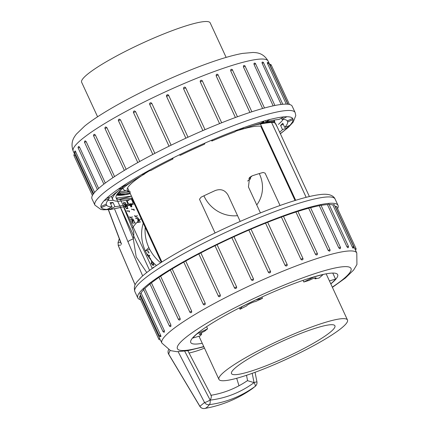 <?xml version="1.0" encoding="UTF-8"?>
<svg xmlns="http://www.w3.org/2000/svg" width="430" height="430" viewBox="0 0 430 430"><rect width="100%" height="100%" fill="white"/><g stroke="black" fill="none" stroke-linecap="round" stroke-linejoin="round"><path stroke-width="0.64" d="M97.594 116.788L81.641 82.259A70.805 10.024 -24.8 0 1 164.83 33.502A70.805 10.024 -24.8 0 1 210.189 22.865L226.142 57.394M126.936 208.674L128.14 208.356L126.737 208.781L125.044 206.98L125.576 205.841L125.248 206.868L126.737 208.781M129.645 204.239L129.715 203.707L130.586 203.669L129.779 203.713L129.645 204.239L131.161 206.825L131.768 206.798M129.441 204.347L130.956 206.932L131.967 206.685M132.236 204.18L131.618 205.68L132.236 204.18M132.316 197.967A87.999 12.459 155.2 0 1 131.682 198.106L161.347 262.359L131.677 198.101L120.459 199.547A87.999 12.459 155.2 0 1 116.116 197.864L149.613 270.363M138.971 219.305L137.82 219.456L138.352 221.643L137.616 219.563L138.971 219.305M138.041 219.01L137.616 219.563L138.041 219.01M137.546 221.66L137.863 222.353L140.449 222.025L137.659 222.466L137.546 221.66M134.821 216.317L134.676 215.451L135.025 216.204L137.681 217.655L135.025 216.204M135.805 217.892L136.122 218.585L138.707 218.257L135.923 218.698L135.805 217.892M135.708 216.053L137.584 215.817L135.708 216.053M131.935 209.485L131.655 208.883L131.935 209.485L134.02 209.216L134.101 210.259L134.391 210.222L134.101 210.259M153.413 267.82L153.134 267.218L153.209 267.928M151.898 262.058L151.306 263.267L153.064 265.213L154.031 265.084L152.86 265.326L151.107 263.38L151.693 262.171M151.752 261.488L150.161 258.054L151.548 261.596L151.994 261.456L151.548 261.596M149.377 257.769L148.302 255.447L147.732 255.522L147.264 255.06L147.528 255.635L148.103 255.56L149.172 257.882L149.635 257.737L149.172 257.882M148.038 254.877L147.501 254.264L148.038 254.877M148.436 252.781L148.226 252.329L148.232 252.894L149.264 252.77L148.232 252.894M147.877 251.577L147.667 251.125L147.673 251.69L148.705 251.566L147.673 251.69M132.273 220.133L133.891 220.38L132.273 220.133L131.929 220.692L132.757 223.159L135.343 222.826L132.757 223.159M129.881 217.483L129.763 216.672L130.086 217.37L132.483 218.816L130.086 217.37M130.811 218.945L131.112 219.59L133.698 219.262L130.908 219.703L130.811 218.945M130.768 217.225L132.644 216.983L130.768 217.225M127.205 211.108L126.947 210.549L127.205 211.108L129.296 210.84L129.344 211.818L129.629 211.78L129.344 211.818M125.275 205.078L126.479 204.761L125.076 205.191L123.383 203.385L123.915 202.245L123.587 203.272L125.076 205.191M306.176 197.322L271.54 122.362L260.338 123.797L295.679 200.283M265.46 136.444A87.999 12.459 155.2 0 0 265.976 136.052M309.38 196.537L275.883 124.044A87.999 12.459 155.2 0 0 271.54 122.362M260.338 123.797A87.999 12.459 155.2 0 0 251.829 125.963M241.445 129.188A87.999 12.459 155.2 0 0 239.687 129.779L241.44 129.177M261.096 123.077L272.362 121.513L274.383 121.658L277.28 127.06M130.156 193.29L118.986 194.505M273.931 121.626A87.999 12.459 155.2 0 0 274.044 120.126L273.878 121.62M125.42 191.033L119.26 191.651M149.559 170.737A87.999 12.459 155.2 0 0 144.432 173.731M133.166 180.793A87.999 12.459 155.2 0 0 116.116 197.864M152.284 268.433L120.459 199.547M145.329 226.132A40.054 37.061 44.8 0 0 145.2 227.368A40.054 37.061 -135.2 0 1 145.329 226.132M149.688 249.298L145.378 251.012L148.823 247.54A40.054 37.061 -135.2 0 1 145.2 227.411A40.054 37.061 44.8 0 0 160.68 262.784M125.119 185.368A91.757 12.991 155.2 0 0 122.244 187.523M118.056 190.984A91.757 12.991 155.2 0 0 112.708 199.439A91.757 12.991 155.2 0 0 132.053 198.966A91.757 12.991 155.2 0 0 132.703 198.8M255.517 124.807L274.383 121.658M131.478 196.15L116.229 198.074M215.07 232.985L199.488 199.262L201.079 197.187A73.331 10.384 -24.8 0 1 215.392 190.485C220.88 188.582 225.094 190.114 228.029 195.086L240.198 221.412M260.435 212.92L248.438 186.959L249.62 177.423L252.125 175.854A73.331 10.384 -24.8 0 1 263.149 172.468L265.084 173.134L280.037 205.492M306.16 197.327L271.524 122.373M295.663 200.294L260.317 123.808M139.041 219.875L139.841 221.369L138.836 219.983L138.051 220.085L138.385 219.692L138.256 219.972L138.836 219.983M131.731 209.593L133.816 209.324L133.897 210.367M131.247 206.282L131.494 205.341L131.01 204.508L130.032 204.352L129.855 204.664L130.811 204.621L131.29 205.454L131.042 206.395L131.58 206.051L131.042 206.395M153.44 264.606L152.553 264.692L153.44 264.606L153.161 262.94L151.57 262.983M153.644 264.493L153.365 262.827L151.774 262.875M149.554 255.372L148.355 255.527L149.753 255.264L149.14 257.215L149.753 255.264M133.923 220.929L134.558 222.326L133.719 221.036L132.397 220.907L132.542 222.584L132.601 220.8L133.719 221.036M132.069 220.246L131.731 220.8L132.553 223.267M127.006 211.216L129.091 210.953L129.14 211.925M127.559 207.986L127.307 206.438L125.899 206.362L125.522 206.604L127.103 206.55L127.361 208.093L126.447 208.195L127.361 208.093M125.899 204.39L125.646 202.847L124.238 202.767L123.861 203.008L125.442 202.955L125.694 204.497L124.786 204.599L125.694 204.497M337.582 208.641A110.295 15.614 155.2 0 0 338.023 205.368A110.295 15.614 155.2 0 0 267.363 221.939A110.295 15.614 155.2 0 0 137.777 297.893A110.295 15.614 155.2 0 0 140.551 299.683M159.799 338.48L158.783 339.13L139.293 296.958L140.309 296.302L159.906 338.797M140.363 294.743A107.36 15.2 155.2 0 0 140.309 296.302M160.6 335.207L159.396 335.943L139.911 293.765L141.11 293.029L160.6 335.207C161.137 336.733 161.046 336.889 160.336 335.69M143.663 289.729A107.36 15.2 155.2 0 0 141.11 293.029M162.959 331.487L143.47 289.315L144.856 288.503L164.346 330.681L164.459 332.089A1.172 1.172 0 0 1 162.959 331.487L164.346 330.681M149.989 283.988A107.36 15.2 155.2 0 0 144.856 288.503M169.355 325.902L149.871 283.73L151.424 282.854L170.914 325.026L170.823 326.515A1.172 1.172 0 0 1 169.355 325.902L170.914 325.026M158.993 277.361A107.36 15.2 155.2 0 0 151.424 282.854M178.396 319.361L158.912 277.183L160.626 276.254L180.111 318.431L180.218 319.533L179.821 319.985A1.172 1.172 0 0 1 178.396 319.361L180.111 318.431M170.377 270.002A107.36 15.2 155.2 0 0 160.626 276.254M191.656 311.083L189.807 312.056L170.318 269.879L172.172 268.906L191.656 311.083L191.699 312.202L191.173 312.696M183.787 262.117A107.36 15.2 155.2 0 0 172.172 268.906M203.234 304.209L183.75 262.031L185.712 261.037L205.201 303.214L205.191 304.343L204.519 304.87A1.172 1.172 0 0 1 203.234 304.209L205.201 303.214M198.816 253.942A107.36 15.2 155.2 0 0 185.712 261.037M198.875 253.91L200.842 252.883L220.332 295.055L220.278 296.195L219.402 296.743A1.172 1.172 0 0 1 218.279 296.06L220.332 295.055M215 245.713A107.36 15.2 155.2 0 0 200.842 252.883M234.479 287.831L214.989 245.686L217.096 244.686L236.586 286.864L236.661 287.632L235.909 288.476L235.145 288.476L234.479 287.863L236.586 286.864M231.851 237.682L233.984 236.704L253.469 278.871C253.388 280.564 252.679 280.892 251.34 279.86L231.851 237.682A107.36 15.2 155.2 0 0 217.096 244.686M268.358 272.26L270.481 271.308L270.443 272.373L269.782 272.899L269.008 272.867L268.358 272.26L248.868 230.082A107.36 15.2 155.2 0 0 233.984 236.704M248.868 230.082L250.991 229.174M287.084 264.498L287.02 265.584L286.434 265.998L285.681 265.939L285.042 265.315L265.557 223.138A107.36 15.2 155.2 0 0 251.007 229.163M265.557 223.138L267.643 222.235L287.132 264.412L285.047 265.315M300.887 259.236L302.908 258.392A1.172 1.172 0 0 1 302.564 259.811L301.511 259.876L300.887 259.236L281.403 217.059A107.36 15.2 155.2 0 0 267.67 222.294M281.403 217.059L283.418 216.22L302.908 258.392M315.41 254.205L317.335 253.437A1.172 1.172 0 0 1 316.926 254.899L316.002 254.866L315.41 254.205L295.926 212.028A107.36 15.2 155.2 0 0 283.461 216.311M295.926 212.028L297.845 211.259L317.335 253.437M328.176 250.378L329.971 249.69A1.172 1.172 0 0 1 329.514 251.184L328.23 250.491L308.686 208.206A107.36 15.2 155.2 0 0 297.904 211.393M308.686 208.206L310.481 207.513L329.971 249.69M338.781 247.874L340.431 247.272A1.172 1.172 0 0 1 339.942 248.787L338.781 247.874L319.296 205.696A107.36 15.2 155.2 0 0 310.567 207.706M319.296 205.696L320.947 205.094L340.431 247.272M346.919 246.766L348.408 246.25A1.172 1.172 0 0 1 347.886 247.782L346.919 246.766L327.434 204.589A107.36 15.2 155.2 0 0 321.076 205.373M327.434 204.589L328.918 204.073L348.408 246.25M352.815 247.223C353.288 248.535 353.132 248.486 352.337 247.083L332.847 204.906A107.36 15.2 155.2 0 0 329.133 204.535M332.847 204.906L334.158 204.481L353.643 246.659L352.337 247.083M354.868 248.825L355.992 248.486L336.502 206.309L335.379 206.647A107.36 15.2 155.2 0 0 335.357 206.599A107.36 15.2 155.2 0 0 334.782 205.841M251.34 279.86L253.528 279.027A1.172 1.172 0 0 0 253.469 278.877L233.979 236.699M202.261 343.307A80.921 11.46 -24.8 0 1 190.748 342.511A80.921 11.46 -24.8 0 1 193.839 336.599A80.921 11.46 -24.8 0 1 272.754 292.207A80.921 11.46 -24.8 0 1 337.663 274.63A80.921 11.46 -24.8 0 1 330.81 283.908M156.418 265.584A40.054 37.061 -135.2 0 1 151.166 260.22M150.57 259.478A40.054 37.061 -135.2 0 1 149.355 257.855M148.78 257.032A40.054 37.061 -135.2 0 1 147.845 255.592M147.796 255.511A40.054 37.061 -135.2 0 1 147.495 255.017M147.458 254.952A40.054 37.061 -135.2 0 1 145.378 251.012A40.054 37.061 -135.2 0 1 143.249 223.191M142.674 275.899L127.946 241.735L114.52 208.883M210.265 407.377L204.61 408.5A4.692 4.692 0 0 1 199.875 406.414A4.692 0.414 -32.7 0 1 199.902 406.296L204.551 402.502L178.154 351.713M170.022 350.434L168.657 354.035L199.902 406.296A4.692 4.601 75.2 0 0 204.637 408.495L210.232 407.382C225.68 403.834 239.725 397.583 252.356 388.634L255.119 386.419C241.241 396.39 225.992 402.464 209.367 404.646C207.663 406.93 206.088 408.215 204.637 408.495M120.792 245.019L118.245 245.46L135.117 284.821M210.877 395.31C211.635 395.767 211.479 397.266 210.41 399.825L210.125 400.131C226.196 398.185 240.848 392.353 254.082 382.619L247.583 380.69L247.03 380.932L247.578 380.69L246.508 375.293M238.994 385.769L236.683 378.292M119.26 238.886A45.526 42.124 44.8 0 0 118.126 242.38L120.507 242.321M204.476 348.106A102.082 94.455 -135.2 0 1 189.039 353.041M132.241 228.325A41.065 38.001 -135.2 0 1 137.428 221.961M137.605 221.789A41.065 38.001 -135.2 0 1 138.175 221.256M143.26 223.165A40.054 37.061 -135.2 0 1 143.55 222.272M133.51 232.076C133.956 232.56 133.897 234.834 133.332 238.892L136.213 256.936L146.759 272.529M252.136 388.79L255.468 386.14A4.692 4.692 0 0 0 256.925 381.808L255.06 372.294M210.125 400.131A4.692 1.715 -97.3 0 1 209.367 404.646A4.692 4.472 -144.6 0 1 204.551 402.502A4.692 0.736 -28.7 0 0 210.109 400.013L184.696 351.192M127.946 241.735A4.692 0.892 -22.8 0 1 133.332 238.892L120.529 207.636M256.925 381.813L254.017 382.523L252.211 373.326M254.017 382.523L253.662 382.598M210.41 399.825A4.692 0.736 151.3 0 1 210.109 400.013M119.244 238.849L118.046 242.515A2.349 0.79 -164.6 0 1 118.126 242.38L118.245 245.46A2.349 0.559 157.4 0 0 118.25 245.578L135.09 284.875M203.917 195.817A31.868 29.487 44.8 0 0 204.083 196.182A31.868 29.487 44.8 0 0 237.532 215.65M256.742 204.927A31.868 29.487 44.8 0 0 259.263 173.58M264.294 368.752A70.805 10.024 155.2 0 0 347.483 319.995A70.805 10.024 155.2 0 0 279.005 340.592A70.805 10.024 155.2 0 0 218.934 379.389A70.805 10.024 155.2 0 0 264.294 368.752M315.125 278.866A5.058 0.715 -24.8 0 0 316.061 277.914A5.058 0.715 -24.8 0 0 309.106 280.425A70.805 10.024 155.2 0 0 303.827 282.015L313.502 277.119A80.415 11.384 155.2 0 1 323.118 274.555L319.108 278.054A70.805 10.024 155.2 0 0 315.125 278.866L314.733 278.011M303.059 280.355L303.827 282.015M239.408 307.896L240.037 309.256A70.805 10.024 155.2 0 1 246.659 305.88A5.058 0.715 -24.8 0 1 250.319 303.446A5.058 0.715 -24.8 0 1 255.501 301.575A70.805 10.024 155.2 0 1 262.483 298.334L261.881 297.033M201.256 332.933L201.761 334.024A5.058 0.715 -24.8 0 1 199.407 334.449A5.058 0.715 -24.8 0 1 204.583 331.283A70.805 10.024 155.2 0 1 207.582 328.848L206.594 326.709M201.761 334.024A70.805 10.024 155.2 0 0 200.418 335.808L192.871 338.044L192.742 337.77M267.987 365.032A56.975 8.068 155.2 0 0 334.927 325.784A56.975 8.068 155.2 0 0 279.822 342.371A56.975 8.068 155.2 0 0 231.485 373.579A56.975 8.068 155.2 0 0 267.987 365.032M330.675 283.617L331.401 283.279A80.415 11.384 155.2 0 0 335.545 279.097L329.423 280.914M335.545 279.097L332.761 273.072M262.483 298.334L255.925 299.85A80.415 11.384 155.2 0 0 242.16 306.595L240.037 309.256M207.582 328.848L197.015 333.863A80.415 11.384 155.2 0 0 192.871 338.044M125.211 206.352L129.597 205.035M129.795 204.916L130.602 204.422M130.795 204.304L133.139 202.874A99.733 14.12 -24.8 0 0 133.778 202.697M134.418 202.508A99.733 14.12 -24.8 0 1 133.8 202.686M279.645 132.182A99.733 14.12 -24.8 0 0 282.531 129.65L287.708 127.592L287.186 126.463M287.708 127.592L289.901 125.377L284.724 127.441A99.733 14.12 -24.8 0 0 287.697 122.007L293.104 119.519L292.62 118.465M293.104 119.519L292.723 118.417L287.315 120.9A99.733 14.12 -24.8 0 0 281.924 119.309L286.907 116.702L283.999 116.836L279.011 119.443A99.733 14.12 -24.8 0 0 265.901 121.894L269.863 119.475L264.772 120.83L260.811 123.249A99.733 14.12 -24.8 0 0 241.563 129.441L244.025 127.506L237.376 129.919L234.909 131.859A99.733 14.12 -24.8 0 0 211.85 141.045L212.517 139.825L205.099 143.007L204.433 144.227A99.733 14.12 -24.8 0 0 180.342 155.305L179.127 154.945L171.844 158.514L173.059 158.874A99.733 14.12 -24.8 0 0 150.839 170.5L147.893 171.049L141.62 174.569L144.566 174.021A99.733 14.12 -24.8 0 0 126.898 184.798L122.582 186.185L118.078 189.238L122.394 187.846A99.733 14.12 -24.8 0 0 111.413 196.472L106.237 198.536L104.044 200.745L109.22 198.687A99.733 14.12 -24.8 0 0 106.248 204.121L100.84 206.604L101.222 207.712L106.629 205.228A99.733 14.12 -24.8 0 0 112.026 206.814L107.038 209.426L109.951 209.292L109.435 208.174M109.951 209.292L114.934 206.679A99.733 14.12 -24.8 0 0 124.652 205.046M124.947 204.976A99.733 14.12 -24.8 0 0 128.049 204.234L124.082 206.653L125.017 206.405M91.977 198.784A110.295 15.614 -24.8 0 1 185.55 138.342A110.295 15.614 -24.8 0 1 292.223 106.258L295.147 112.585A110.295 15.614 -24.8 0 0 237.188 124.259A110.295 15.614 -24.8 0 0 94.901 205.11L91.977 198.784M263.87 131.494A107.36 15.2 -24.8 0 1 263.327 131.838M235.403 117.508L216.118 75.766L216.344 74.497A1.172 1.172 0 0 1 218.134 74.927L216.118 75.766M249.9 112.429L230.641 70.74L230.835 69.493A1.172 1.172 0 0 1 232.56 69.972L230.641 70.74M262.623 108.51L243.401 66.913L243.52 65.715A1.172 1.172 0 0 1 245.197 66.225L243.401 66.913M273.163 105.855L254.012 64.409L254.023 63.274A1.172 1.172 0 0 1 255.662 63.807L254.012 64.409M281.166 104.458L262.144 63.301L262.026 62.237A1.172 1.172 0 0 1 263.633 62.785L262.144 63.301M286.283 104.135L267.562 63.618C267.1 62.302 267.261 62.35 268.041 63.758M120.647 194.51L119.33 191.651M118.218 192.78L119.013 194.505M75.132 155.327L93.165 194.269M75.825 151.742L74.626 152.478A1.172 1.172 0 0 1 75.228 150.908L94.616 192.409M79.571 147.21L78.185 148.022A1.172 1.172 0 0 1 78.819 146.442L79.571 147.21L98.615 188.431M86.14 141.561L84.586 142.438A1.172 1.172 0 0 1 85.247 140.846L86.14 141.561L105.307 183.04M95.336 134.966L93.627 135.896A1.172 1.172 0 0 1 94.331 134.284L95.336 134.966L114.568 176.579M106.887 127.619L105.033 128.591A1.172 1.172 0 0 1 105.796 126.963L106.887 127.619L126.151 169.318M120.427 119.75L118.465 120.744A1.172 1.172 0 0 1 119.314 119.099L120.427 119.75L139.718 161.497M135.557 111.59L133.504 112.595A1.172 1.172 0 0 1 134.52 110.935L135.557 111.59L154.859 153.37M169.044 146.211L149.704 104.399L169.028 146.216M151.811 103.394L149.704 104.399A1.172 1.172 0 0 1 151.113 102.786L151.811 103.394L171.124 145.19M185.878 138.191L166.539 96.325A1.172 1.172 0 0 1 167.173 94.82A1.172 1.172 0 0 1 168.694 95.412L188.012 137.213L168.694 95.412L166.566 96.39C166.647 94.702 167.356 94.38 168.7 95.412M202.895 130.586L183.583 88.795L183.61 87.784A1.172 1.172 0 0 1 185.712 87.844L183.583 88.795M219.574 123.625L200.273 81.845L200.192 81.098L200.805 80.383M117.078 194.236L129.22 193.618M130.537 191.914L117.686 193.118M106.14 204.169L106.629 205.228M108.699 197.558L109.22 198.687M121.857 186.679L122.394 187.846M144.163 173.145L144.566 174.021M172.699 158.1L173.059 158.874M211.85 141.045L211.49 140.266M241.563 129.441L241.149 128.548M265.901 121.894L265.342 120.68M281.924 119.309L281.408 118.191M287.697 122.007L287.041 120.583M282.531 129.65L280.586 125.436A99.733 14.12 -24.8 0 0 282.779 123.222L284.724 127.441M278.42 124.41A99.733 14.12 155.2 0 0 279.608 123.324A99.733 14.12 155.2 0 0 283.246 119.363M107.774 200.439A99.733 14.12 155.2 0 0 113.348 200.219M118.664 199.364A99.733 14.12 155.2 0 0 131.494 196.182M131.403 199.122L133.139 202.874M128.049 204.234L126.21 200.256M112.026 206.814L110.075 202.6A99.733 14.12 -24.8 0 0 112.988 202.465L114.934 206.679M263.509 132.23A87.999 12.459 155.2 0 0 264.031 131.838M114.326 193.925A87.999 12.459 155.2 0 0 114.724 194.344M116.541 195.112A87.999 12.459 155.2 0 0 125.775 194.672L130.344 193.688M129.532 191.941L118.637 193.167M116.718 194.801L125.775 194.672M283.3 124.351L280.586 125.436M129.172 205.293L127.221 201.079L126.656 201.229M129.812 199.499L127.221 201.079M112.988 202.465L110.591 203.718M200.273 81.84L202.358 80.947L221.686 122.776M141.997 175.499A74.626 10.567 155.2 0 0 130.129 184.696A74.626 10.567 155.2 0 0 129.274 191.382M262.418 129.86A74.626 10.567 155.2 0 0 262.757 129.086M261.585 126.549A74.626 10.567 155.2 0 0 242.074 129.258M241.547 129.409A74.626 10.567 155.2 0 0 235.764 131.188M149.049 171.027A74.626 10.567 155.2 0 0 144.496 173.87M122.937 188.571A77.911 11.029 -24.8 0 1 122.856 188.361L124.216 190.248L129.516 191.904M122.937 186.991A77.911 11.029 -24.8 0 1 123.437 185.91M262.784 122.045A77.911 11.029 -24.8 0 1 263.73 122.48M247.696 181.089A8.213 7.6 -135.2 0 1 250.652 178.885A1.172 0.414 68.3 0 1 250.48 177.515L252.125 175.854M250.48 177.515A9.385 8.686 44.8 0 0 248.809 178.412M134.853 291.567C133.144 285.036 136.622 282.827 136.826 281.999L141.599 276.861C148.549 270.567 159.53 263.063 174.542 254.34C192.559 243.923 212.769 233.689 235.167 223.638C261.596 211.882 284.203 203.39 302.994 198.166C309.46 196.392 314.97 195.225 319.517 194.65C331.423 192.925 334.314 197.257 335.099 199.042A110.295 15.614 155.2 0 0 264.439 215.613A110.295 15.614 155.2 0 0 134.853 291.567L137.777 297.893M158.783 339.13A1.172 1.172 0 0 0 160.336 339.705L161.874 343.059A107.36 15.2 -24.8 0 1 252.958 284.225A107.36 15.2 -24.8 0 1 356.792 252.996L356.932 264.504L353.659 270.002L345.338 278.07L332.406 287.364M332.299 287.132A95.627 13.54 155.2 0 0 320.511 271.841A95.627 13.54 155.2 0 0 199.74 327.644A95.627 13.54 155.2 0 0 203.75 346.532M218.365 296.087L198.789 253.888M108.468 209.716L121.55 244.256M254.082 382.619A4.692 1.5 -125.9 0 1 255.119 386.419A4.692 4.149 47.7 0 0 255.468 386.14M199.875 406.409L168.635 354.164A4.692 0.532 -29 0 1 168.657 354.035A4.692 4.531 -164.5 0 1 168.216 350.627L168.216 350.627A4.692 4.531 -164.5 0 1 168.544 349.794M129.226 205.26A105.603 14.953 155.2 0 0 129.634 205.148M129.86 205.083A105.603 14.953 155.2 0 0 130.93 204.777M131.161 204.707A105.603 14.953 155.2 0 0 131.978 204.47M132.166 204.417A105.603 14.953 155.2 0 0 134.278 203.782M134.3 203.777A105.603 14.953 155.2 0 0 134.918 203.589M280.328 133.655A105.603 14.953 155.2 0 0 287.638 127.619M289.831 125.409A105.603 14.953 155.2 0 0 293.034 119.551M292.653 118.449A105.603 14.953 155.2 0 0 286.842 116.734M283.929 116.869A105.603 14.953 155.2 0 0 269.809 119.508M264.724 120.862A105.603 14.953 155.2 0 0 243.993 127.533M237.338 129.946A105.603 14.953 155.2 0 0 212.506 139.841M205.094 143.023A105.603 14.953 155.2 0 0 179.143 154.95M171.86 158.519A105.603 14.953 155.2 0 0 147.936 171.038M141.663 174.564A105.603 14.953 155.2 0 0 122.636 186.168M118.132 189.216A105.603 14.953 155.2 0 0 106.307 198.509M104.114 200.719A105.603 14.953 155.2 0 0 100.916 206.572M101.297 207.679A105.603 14.953 155.2 0 0 107.108 209.388M110.016 209.254A105.603 14.953 155.2 0 0 124.136 206.62M199.343 77.223A107.36 15.2 155.2 0 0 73.207 151.156C69.859 141.653 74.621 136.6 76.341 134.149L84.662 126.081C104.791 109.639 152.94 84.85 191.866 69.483C212.796 61.146 229.647 55.792 242.418 53.417L253.141 52.46C256.119 52.734 263.052 52.385 268.126 61.092A107.36 15.2 155.2 0 0 199.343 77.223M75.024 155.015L74.008 155.665L92.418 195.51M185.706 87.881L205.035 129.667M271.174 65.107L270.094 65.355M255.613 63.893L274.921 105.49M263.59 62.871L282.811 104.286M268.825 63.28L267.562 63.618M202.31 81.033L202.358 80.947A1.172 1.172 0 0 0 200.461 80.614M245.154 66.311L264.498 107.994M232.517 70.058L251.878 111.778M218.091 75.013L237.462 116.756M122.012 186.572L122.394 187.405M263.611 121.54L264.02 122.421M263.096 129.812L262.66 130.387M274.071 120.12L274.802 121.695M111.348 196.499L112.708 199.439M127.968 188.55L161.906 261.999M261.107 127.033L295.044 200.482M335.099 199.042L338.023 205.368M335.357 206.599L356.792 252.996M161.874 343.059L170.554 350.627L176.859 351.692L187.582 350.735L203.858 346.763M353.094 248.207A1.172 1.172 0 0 0 353.643 246.659M235.226 288.498A1.172 1.172 0 0 1 234.479 287.863L214.989 245.686M159.396 335.943A1.172 1.172 0 0 0 160.927 336.529M286.896 265.735A1.172 1.172 0 0 0 287.132 264.412M270.443 272.373A1.172 1.172 0 0 0 270.481 271.308L250.996 229.131M189.807 312.056A1.172 1.172 0 0 0 191.178 312.696M355.427 250.04A1.172 1.172 0 0 0 355.992 248.486M141.626 218.112L139.293 220.235M139.121 220.391L138.352 221.09M133.816 232.125L123.566 206.894M210.775 395.315C223.842 393.197 235.968 388.371 247.142 380.84M187.862 350.687L211.237 395.557M168.635 354.164A4.692 4.692 0 0 1 168.216 350.627L168.474 349.762M118.046 242.515L118.25 245.573M121.158 243.67L108.328 209.727M198.988 336.228L218.934 379.389M326.155 273.835L347.483 319.995M288.062 104.237L268.126 61.092M74.008 155.665A1.172 1.172 0 0 1 74.583 154.107L73.207 151.156M74.626 152.478L93.632 193.618M105.033 128.591L124.356 170.404M78.185 148.022L97.379 189.565M84.586 142.438L103.856 184.137M93.627 135.896L112.929 177.671M133.504 112.595L152.833 154.429M269.675 64.441A1.172 1.172 0 0 1 271.217 65.021L289.449 104.469M267.288 62.635A1.172 1.172 0 0 1 268.874 63.194L287.826 104.216M118.465 120.744L137.793 162.572M94.901 205.11L100.856 209.448L103.469 209.808L110.472 209.501L125.001 206.524M125.2 206.475L129.672 205.244M129.898 205.18L130.989 204.863M131.22 204.793L131.945 204.578M132.134 204.524L134.321 203.868M134.337 203.858L134.956 203.669M280.387 133.789L288.396 127.296L293.217 122.098L295.786 115.589L295.147 112.585"/></g></svg>
